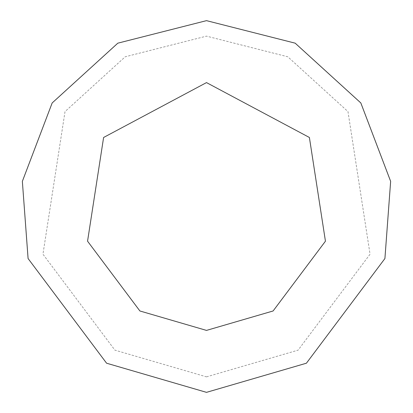 <?xml version="1.0" encoding="UTF-8"?>
<svg xmlns="http://www.w3.org/2000/svg" width="413" height="413" viewBox="0 0 413 413"><rect width="100%" height="100%" fill="white"/><g stroke="black" fill="none" stroke-linecap="round" stroke-linejoin="round"><path stroke-width="0.31" stroke-dasharray="2.06 1.55" d="M206.5 392.35L306.415 363.208L384.916 258.538L390.641 181.353L360.838 102.966L295.181 43.174L206.5 20.65L117.819 43.174L52.162 102.966L22.359 181.353L28.084 258.538L106.585 363.208L206.5 392.35M206.5 376.863L298.088 350.152L370.048 254.201L347.978 111.593L287.789 56.782L206.5 36.137L125.211 56.782L65.022 111.593L42.952 254.201L114.912 350.152L206.5 376.863M206.5 330.4L273.107 310.974L325.444 241.192L309.394 137.477L206.5 82.6L103.606 137.477L87.556 241.192L139.893 310.974L206.5 330.4"/><path stroke-width="0.62" d="M206.5 392.35L306.415 363.208L384.916 258.538L390.641 181.353L360.838 102.966L295.181 43.174L206.5 20.65L117.819 43.174L52.162 102.966L22.359 181.353L28.084 258.538L106.585 363.208L206.5 392.35M206.5 330.4L273.107 310.974L325.444 241.192L309.394 137.477L206.5 82.6L103.606 137.477L87.556 241.192L139.893 310.974L206.5 330.4"/></g></svg>
